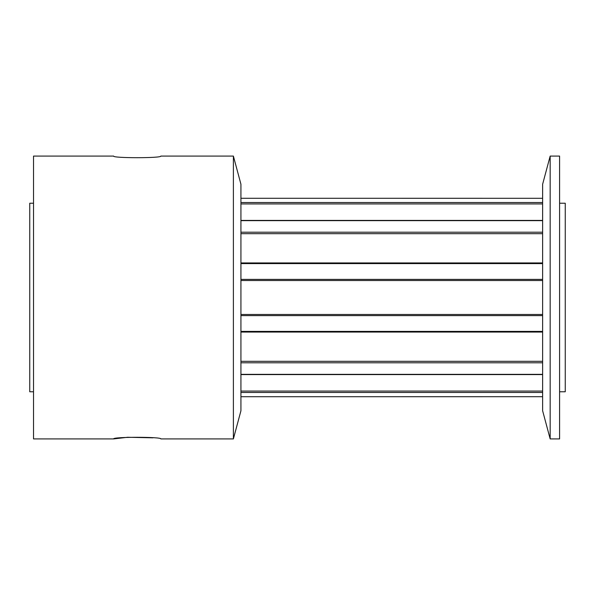 <?xml version="1.0" encoding="UTF-8"?>
<svg xmlns="http://www.w3.org/2000/svg" width="595" height="595" viewBox="0 0 595 595"><rect width="100%" height="100%" fill="white"/><g stroke="black" fill="none" stroke-linecap="round" stroke-linejoin="round"><path stroke-width="0.89" d="M113.66 438.917L33.521 438.917L33.521 156.083L113.66 156.083C112.202 158.233 162.249 158.225 160.799 156.083L233.389 156.083L233.389 438.917L160.799 438.917C162.271 436.775 112.217 436.767 113.66 438.917L127.62 437.273L152.975 437.823M559.59 203.222L565.25 203.222L565.25 391.778L559.59 391.778M550.167 297.5L550.167 438.917L559.59 438.917L559.59 156.083L550.167 156.083L550.167 297.5M550.167 156.083L542.625 184.234L542.625 410.766L550.167 438.917M233.389 156.083L240.93 184.234L240.93 410.766L233.389 438.917M33.521 203.222L29.75 203.222L29.75 391.778L33.521 391.778M542.625 280.528L240.93 280.528M542.625 314.472L240.93 314.472M542.625 233.686L240.93 233.686L542.625 233.686M542.625 198.299L240.93 198.284M542.625 202.531L240.93 202.531M542.625 220.648L240.93 220.648M542.625 232.206L240.93 232.206M542.625 203.936L240.93 203.936M542.625 263.592L240.93 263.592M542.625 279.375L240.93 279.375M542.625 315.625L240.93 315.625M542.625 331.408L240.93 331.408M542.625 362.794L240.93 362.794M542.625 374.352L240.93 374.352M542.625 361.314L240.93 361.314M542.625 392.469L240.93 392.469M542.625 396.701L240.93 396.716M542.625 391.064L240.93 391.064M542.625 220.418L240.93 220.418M542.625 262.945L240.93 262.945M542.625 332.055L240.93 332.055M542.625 374.582L240.93 374.582"/></g></svg>
